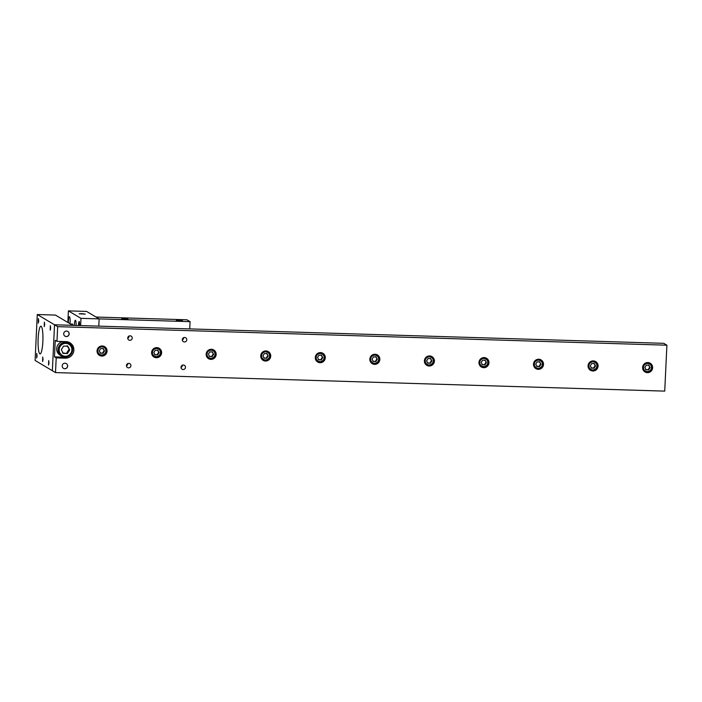 <?xml version="1.0" encoding="UTF-8"?>
<svg xmlns="http://www.w3.org/2000/svg" width="702" height="702" viewBox="0 0 702 702"><rect width="100%" height="100%" fill="white"/><g stroke="black" fill="none" stroke-linecap="round" stroke-linejoin="round"><path stroke-width="1.05" d="M43.041 359.521L42.594 361.556L42.725 357.02L43.041 359.521M50.658 328.15L50.202 330.194L50.342 325.658L50.658 328.15M38.724 321.068L38.268 323.104L38.408 318.568L38.724 321.068M44.691 324.605L44.235 326.649L44.375 322.113L44.691 324.605M37.083 355.975L36.627 358.011L36.767 353.475L37.083 355.975M49.008 363.066L48.552 365.101L48.692 360.565L49.008 363.066M42.857 341.462A13.856 2.404 91.7 0 1 40.075 353.913A13.856 2.404 91.7 0 1 38.092 339.987A13.856 2.404 91.7 0 1 40.918 326.211A13.856 2.404 91.7 0 1 42.857 341.462M37.267 314.531L55.449 315.084L72.718 325.342L54.528 324.789L52.369 370.726L35.1 360.459L37.267 314.531L57.669 326.658L666.9 345.191L664.733 391.119L55.502 372.587L56.195 357.888L54.475 356.862L63.566 357.142A8.31 8.152 120.7 0 0 64.953 357.064M126.448 365.803A2.273 2.229 120.7 0 0 127.773 363.566M130.914 365.681A2.273 2.229 -59.3 0 1 127.518 367.567A2.273 2.229 -59.3 0 1 126.764 364.478A2.273 2.229 -59.3 0 1 130.914 365.681M127.746 338.241A2.273 2.229 120.7 0 0 129.071 336.004M132.213 338.127A2.273 2.229 -59.3 0 1 128.817 340.005A2.273 2.229 -59.3 0 1 128.071 336.916A2.273 2.229 -59.3 0 1 132.213 338.127M182.309 339.9A2.273 2.229 120.7 0 0 183.634 337.662M186.776 339.786A2.273 2.229 -59.3 0 1 183.38 341.672A2.273 2.229 -59.3 0 1 182.625 338.575A2.273 2.229 -59.3 0 1 186.776 339.786M181.002 367.462A2.273 2.229 120.7 0 0 182.336 365.224M185.477 367.339A2.273 2.229 -59.3 0 1 182.081 369.226A2.273 2.229 -59.3 0 1 181.327 366.137A2.273 2.229 -59.3 0 1 185.477 367.339M54.475 356.862L55.247 340.33L56.976 341.356L66.067 341.628A8.31 8.152 -59.3 0 1 73.517 352.176A8.31 8.152 -59.3 0 1 65.295 358.169L56.195 357.888M56.976 341.356L57.669 326.658M652.632 367.751A5.081 4.984 -59.3 0 1 645.033 371.972A5.081 4.984 -59.3 0 1 643.348 365.058A5.081 4.984 -59.3 0 1 652.632 367.751M543.515 364.435A5.081 4.984 -59.3 0 1 535.916 368.655A5.081 4.984 -59.3 0 1 534.231 361.741A5.081 4.984 -59.3 0 1 543.515 364.435M434.398 361.118A5.081 4.984 -59.3 0 1 426.807 365.33A5.081 4.984 -59.3 0 1 425.122 358.424A5.081 4.984 -59.3 0 1 434.398 361.118M325.289 357.801A5.081 4.984 -59.3 0 1 317.69 362.013A5.081 4.984 -59.3 0 1 316.005 355.098A5.081 4.984 -59.3 0 1 325.289 357.801M216.172 354.475A5.081 4.984 -59.3 0 1 208.573 358.696A5.081 4.984 -59.3 0 1 206.888 351.781A5.081 4.984 -59.3 0 1 216.172 354.475M107.055 351.158A5.081 4.984 -59.3 0 1 99.456 355.37A5.081 4.984 -59.3 0 1 97.771 348.464A5.081 4.984 -59.3 0 1 107.055 351.158M161.609 352.816A5.081 4.984 -59.3 0 1 154.019 357.037A5.081 4.984 -59.3 0 1 152.325 350.123A5.081 4.984 -59.3 0 1 161.609 352.816M270.726 356.133A5.081 4.984 -59.3 0 1 263.127 360.354A5.081 4.984 -59.3 0 1 261.442 353.439A5.081 4.984 -59.3 0 1 270.726 356.133M379.843 359.459A5.081 4.984 -59.3 0 1 372.244 363.671A5.081 4.984 -59.3 0 1 370.559 356.756A5.081 4.984 -59.3 0 1 379.843 359.459M488.961 362.776A5.081 4.984 -59.3 0 1 481.361 366.988A5.081 4.984 -59.3 0 1 479.677 360.082A5.081 4.984 -59.3 0 1 488.961 362.776M598.078 366.093A5.081 4.984 -59.3 0 1 590.479 370.314A5.081 4.984 -59.3 0 1 588.794 363.399A5.081 4.984 -59.3 0 1 598.078 366.093M67.646 366.058A2.773 2.72 -59.3 0 1 63.505 368.357A2.773 2.72 -59.3 0 1 62.583 364.584A2.773 2.72 -59.3 0 1 67.646 366.058M69.165 333.906A2.773 2.72 -59.3 0 1 65.023 336.205A2.773 2.72 -59.3 0 1 64.101 332.432A2.773 2.72 -59.3 0 1 69.165 333.906M71.63 345.84A8.31 8.152 120.7 0 0 69.033 342.295M596.463 362.969A5.081 4.984 120.7 0 0 595.094 361.284M589.952 369.945A5.081 4.984 120.7 0 0 592.076 370.34M487.346 359.643A5.081 4.984 120.7 0 0 485.986 357.967M480.835 366.628A5.081 4.984 120.7 0 0 482.958 367.023M378.229 356.326A5.081 4.984 120.7 0 0 376.869 354.65M371.718 363.311A5.081 4.984 120.7 0 0 373.85 363.706M269.112 353.009A5.081 4.984 120.7 0 0 267.752 351.325M262.601 359.994A5.081 4.984 120.7 0 0 264.733 360.38M159.995 349.693A5.081 4.984 120.7 0 0 158.634 348.008M153.484 356.669A5.081 4.984 120.7 0 0 155.616 357.064M105.44 348.025A5.081 4.984 120.7 0 0 104.08 346.349M98.929 355.01A5.081 4.984 120.7 0 0 101.053 355.405M214.558 351.351A5.081 4.984 120.7 0 0 213.197 349.666M208.046 358.327A5.081 4.984 120.7 0 0 210.17 358.722M323.675 354.668A5.081 4.984 120.7 0 0 322.306 352.983M317.164 361.653A5.081 4.984 120.7 0 0 319.287 362.039M432.783 357.985A5.081 4.984 120.7 0 0 431.423 356.309M426.272 364.97A5.081 4.984 120.7 0 0 428.404 365.365M541.9 361.311A5.081 4.984 120.7 0 0 540.54 359.626M535.389 368.287A5.081 4.984 120.7 0 0 537.521 368.682M651.017 364.628A5.081 4.984 120.7 0 0 649.657 362.943M644.506 371.612A5.081 4.984 120.7 0 0 646.639 371.999M55.502 372.587L52.369 370.726L54.528 324.789L663.759 343.322L666.9 345.191M127.869 318.883L121.788 318.647L127.869 318.883M182.432 320.542L176.342 320.305L182.432 320.542M189.733 328.905L190.075 321.656L186.934 319.796L95.998 317.032L99.14 318.892L98.798 326.14L99.14 318.892L80.958 318.339L80.616 325.588M78.361 373.28L187.478 376.605M190.075 321.656L99.14 318.892L86.583 311.434L68.401 310.881L80.958 318.339M81.678 313.645L85.267 314.101L79.133 313.812L81.678 313.645M78.589 325.526A2.773 0.483 91.7 0 1 79.142 321.525A2.773 0.483 91.7 0 1 79.528 324.578A2.773 0.483 91.7 0 1 79.458 325.552M72.315 325.105A16.164 2.808 91.7 0 1 72.815 324.868A16.164 2.808 91.7 0 1 72.868 324.877M73.069 325.359A17.094 2.966 -88.3 0 0 72.446 324.201A17.094 2.966 -88.3 0 0 71.183 324.429M67.857 322.455L68.401 310.881M74.333 325.395A5.081 0.886 91.7 0 1 75.377 320.244A5.081 0.886 91.7 0 1 76.097 325.447M68.357 322.753A5.081 0.886 91.7 0 1 69.41 316.699A5.081 0.886 91.7 0 1 70.121 322.288A5.081 0.886 91.7 0 1 70.016 323.736M65.172 341.602A7.389 7.248 -59.3 0 1 67.734 342.523L69.138 343.357A7.389 7.248 120.7 0 0 58.398 347.692A7.389 7.248 120.7 0 0 71.595 353.413A7.389 7.248 120.7 0 0 69.138 343.357C77.589 347.236 69.287 361.311 61.592 356.063L60.179 355.23A7.389 7.248 -59.3 0 1 63.426 341.549M63.601 346.068L67.796 346.191L69.726 349.929L67.453 353.545L63.25 353.413L61.32 349.675L63.601 346.068M69.726 349.929L67.015 345.726M62.469 352.948L67.453 353.545M66.664 353.08L68.936 349.464M102.352 345.954A4.616 4.528 -59.3 0 1 103.317 346.384L104.159 346.885A4.616 4.528 120.7 0 0 97.446 349.596A4.616 4.528 120.7 0 0 105.695 353.167A4.616 4.528 120.7 0 0 104.159 346.885C109.442 349.306 104.256 358.099 99.438 354.826L98.596 354.326A4.616 4.528 -59.3 0 1 97.762 353.685M100.693 348.578L103.317 348.657L104.519 350.991L103.097 353.246L100.474 353.167L99.272 350.833L100.693 348.578M104.519 350.991L102.843 348.376M100 352.887L103.097 353.246M102.632 352.966L104.054 350.71M156.906 347.613A4.616 4.528 -59.3 0 1 157.871 348.043L158.722 348.543A4.616 4.528 120.7 0 0 152.009 351.254A4.616 4.528 120.7 0 0 160.249 354.826A4.616 4.528 120.7 0 0 158.722 348.543C163.996 350.965 158.81 359.766 154.001 356.484L153.15 355.984A4.616 4.528 -59.3 0 1 152.316 355.344M155.247 350.237L157.871 350.316L159.082 352.65L157.66 354.905L155.037 354.826L153.826 352.492L155.247 350.237M159.082 352.65L157.406 350.035M154.563 354.545L157.66 354.905M157.187 354.633L158.608 352.369M211.469 349.271A4.616 4.528 -59.3 0 1 212.425 349.701L213.276 350.201A4.616 4.528 120.7 0 0 206.564 352.913A4.616 4.528 120.7 0 0 214.812 356.493A4.616 4.528 120.7 0 0 213.276 350.201C218.559 352.623 213.364 361.425 208.555 358.143L207.713 357.643A4.616 4.528 -59.3 0 1 206.879 357.002M209.81 351.895L212.434 351.974L213.636 354.308L212.215 356.572L209.591 356.484L208.389 354.15L209.81 351.895M213.636 354.308L211.96 351.693M209.117 356.212L212.215 356.572M211.741 356.291L213.162 354.036M266.023 350.939A4.616 4.528 -59.3 0 1 266.988 351.36L267.831 351.869A4.616 4.528 120.7 0 0 261.118 354.571A4.616 4.528 120.7 0 0 269.366 358.152A4.616 4.528 120.7 0 0 267.831 351.869C273.113 354.282 267.927 363.083 263.118 359.81L262.267 359.301A4.616 4.528 -59.3 0 1 261.434 358.661M264.364 353.554L266.988 353.632L268.19 355.975L266.778 358.231L264.145 358.152L262.943 355.809L264.364 353.554M268.19 355.975L266.523 353.352M263.68 357.871L266.778 358.231M266.304 357.95L267.725 355.695M320.586 352.597A4.616 4.528 -59.3 0 1 321.542 353.018L322.393 353.527A4.616 4.528 120.7 0 0 315.681 356.23A4.616 4.528 120.7 0 0 323.929 359.81A4.616 4.528 120.7 0 0 322.393 353.527C327.676 355.949 322.481 364.742 317.673 361.469L316.821 360.96A4.616 4.528 -59.3 0 1 315.988 360.319M318.919 355.212L321.551 355.291L322.753 357.634L321.332 359.889L318.708 359.81L317.506 357.476L318.919 355.212M322.753 357.634L321.077 355.019M318.234 359.529L321.332 359.889M320.858 359.608L322.279 357.353M375.14 354.256A4.616 4.528 -59.3 0 1 376.105 354.685L376.948 355.186A4.616 4.528 120.7 0 0 370.235 357.888A4.616 4.528 120.7 0 0 378.483 361.469A4.616 4.528 120.7 0 0 376.948 355.186C382.23 357.608 377.044 366.4 372.227 363.127L371.384 362.618A4.616 4.528 -59.3 0 1 370.551 361.978M373.482 356.879L376.105 356.958L377.307 359.292L375.886 361.548L373.262 361.469L372.06 359.134L373.482 356.879M377.307 359.292L375.631 356.677M372.797 361.188L375.886 361.548M375.421 361.267L376.842 359.012M429.703 355.914A4.616 4.528 -59.3 0 1 430.659 356.344L431.511 356.844A4.616 4.528 120.7 0 0 424.798 359.547A4.616 4.528 120.7 0 0 433.037 363.127A4.616 4.528 120.7 0 0 431.511 356.844C436.784 359.266 431.598 368.059 426.79 364.786L425.938 364.285A4.616 4.528 -59.3 0 1 425.105 363.645M428.036 358.538L430.659 358.617L431.87 360.951L430.449 363.206L427.825 363.127L426.614 360.793L428.036 358.538M431.87 360.951L430.194 358.336M427.351 362.846L430.449 363.206M429.975 362.925L431.397 360.67M484.257 357.572A4.616 4.528 -59.3 0 1 485.222 358.002L486.065 358.503A4.616 4.528 120.7 0 0 479.352 361.214A4.616 4.528 120.7 0 0 487.6 364.786A4.616 4.528 120.7 0 0 486.065 358.503C491.347 360.925 486.161 369.726 481.344 366.444L480.501 365.944A4.616 4.528 -59.3 0 1 479.668 365.303M482.599 360.196L485.222 360.275L486.425 362.609L485.003 364.864L482.379 364.786L481.177 362.451L482.599 360.196M486.425 362.609L484.749 359.994M481.905 364.505L485.003 364.864M484.538 364.584L485.951 362.329M538.811 359.231A4.616 4.528 -59.3 0 1 539.777 359.661L540.628 360.161A4.616 4.528 120.7 0 0 533.915 362.873A4.616 4.528 120.7 0 0 542.155 366.444A4.616 4.528 120.7 0 0 540.628 360.161C545.902 362.583 540.716 371.384 535.907 368.102L535.056 367.602A4.616 4.528 -59.3 0 1 534.222 366.962M537.153 361.855L539.777 361.934L540.988 364.268L539.566 366.523L536.933 366.444L535.731 364.11L537.153 361.855M540.988 364.268L539.312 361.653M536.468 366.163L539.566 366.523M539.092 366.251L540.514 363.987M593.374 360.889A4.616 4.528 -59.3 0 1 594.331 361.319L595.182 361.828A4.616 4.528 120.7 0 0 588.469 364.531A4.616 4.528 120.7 0 0 596.718 368.111A4.616 4.528 120.7 0 0 595.182 361.828C600.464 364.241 595.27 373.043 590.461 369.761L589.619 369.261A4.616 4.528 -59.3 0 1 588.776 368.62M591.716 363.513L594.34 363.592L595.542 365.926L594.12 368.19L591.496 368.111L590.294 365.768L591.716 363.513M595.542 365.926L593.866 363.311M591.023 367.83L594.12 368.19M593.646 367.909L595.068 365.654M647.928 362.557A4.616 4.528 -59.3 0 1 648.894 362.978L649.736 363.487A4.616 4.528 120.7 0 0 643.023 366.19A4.616 4.528 120.7 0 0 651.272 369.77A4.616 4.528 120.7 0 0 649.736 363.487C655.019 365.9 649.833 374.701 645.024 371.428L644.173 370.919A4.616 4.528 -59.3 0 1 643.339 370.279M646.27 365.172L648.894 365.251L650.096 367.594L648.674 369.849L646.051 369.77L644.848 367.427L646.27 365.172M650.096 367.594L648.42 364.97M645.586 369.489L648.674 369.849M648.209 369.568L649.631 367.313M66.295 363.566A2.773 2.72 -59.3 0 1 67.181 367.313A2.773 2.72 -59.3 0 1 63.47 368.331M67.813 331.414A2.773 2.72 -59.3 0 1 68.699 335.161A2.773 2.72 -59.3 0 1 64.988 336.179M65.295 358.169L63.566 357.142M65.83 343.375A6.467 6.336 -59.3 0 1 70.884 353.185A6.467 6.336 -59.3 0 1 59.863 352.852A6.467 6.336 -59.3 0 1 65.83 343.375M102.088 346.867A4.063 3.984 -59.3 0 1 105.265 353.036A4.063 3.984 -59.3 0 1 98.333 352.825A4.063 3.984 -59.3 0 1 102.088 346.867M156.643 348.534A4.063 3.984 -59.3 0 1 159.819 354.703A4.063 3.984 -59.3 0 1 152.896 354.484A4.063 3.984 -59.3 0 1 156.643 348.534M211.205 350.193A4.063 3.984 -59.3 0 1 214.382 356.362A4.063 3.984 -59.3 0 1 207.45 356.151A4.063 3.984 -59.3 0 1 211.205 350.193M265.76 351.851A4.063 3.984 -59.3 0 1 268.936 358.02A4.063 3.984 -59.3 0 1 262.013 357.809A4.063 3.984 -59.3 0 1 265.76 351.851M320.314 353.51A4.063 3.984 -59.3 0 1 323.499 359.678A4.063 3.984 -59.3 0 1 316.567 359.468A4.063 3.984 -59.3 0 1 320.314 353.51M374.877 355.168A4.063 3.984 -59.3 0 1 378.053 361.337A4.063 3.984 -59.3 0 1 371.121 361.126A4.063 3.984 -59.3 0 1 374.877 355.168M429.431 356.827A4.063 3.984 -59.3 0 1 432.616 362.995A4.063 3.984 -59.3 0 1 425.684 362.785A4.063 3.984 -59.3 0 1 429.431 356.827M483.994 358.485A4.063 3.984 -59.3 0 1 487.17 364.654A4.063 3.984 -59.3 0 1 480.238 364.443A4.063 3.984 -59.3 0 1 483.994 358.485M538.548 360.152A4.063 3.984 -59.3 0 1 541.725 366.321A4.063 3.984 -59.3 0 1 534.801 366.111A4.063 3.984 -59.3 0 1 538.548 360.152M593.111 361.811A4.063 3.984 -59.3 0 1 596.288 367.98A4.063 3.984 -59.3 0 1 589.355 367.769A4.063 3.984 -59.3 0 1 593.111 361.811M647.665 363.469A4.063 3.984 -59.3 0 1 650.842 369.638A4.063 3.984 -59.3 0 1 643.909 369.427A4.063 3.984 -59.3 0 1 647.665 363.469M79.352 321.841A5.563 5.563 0 0 0 78.808 325.526"/></g></svg>
